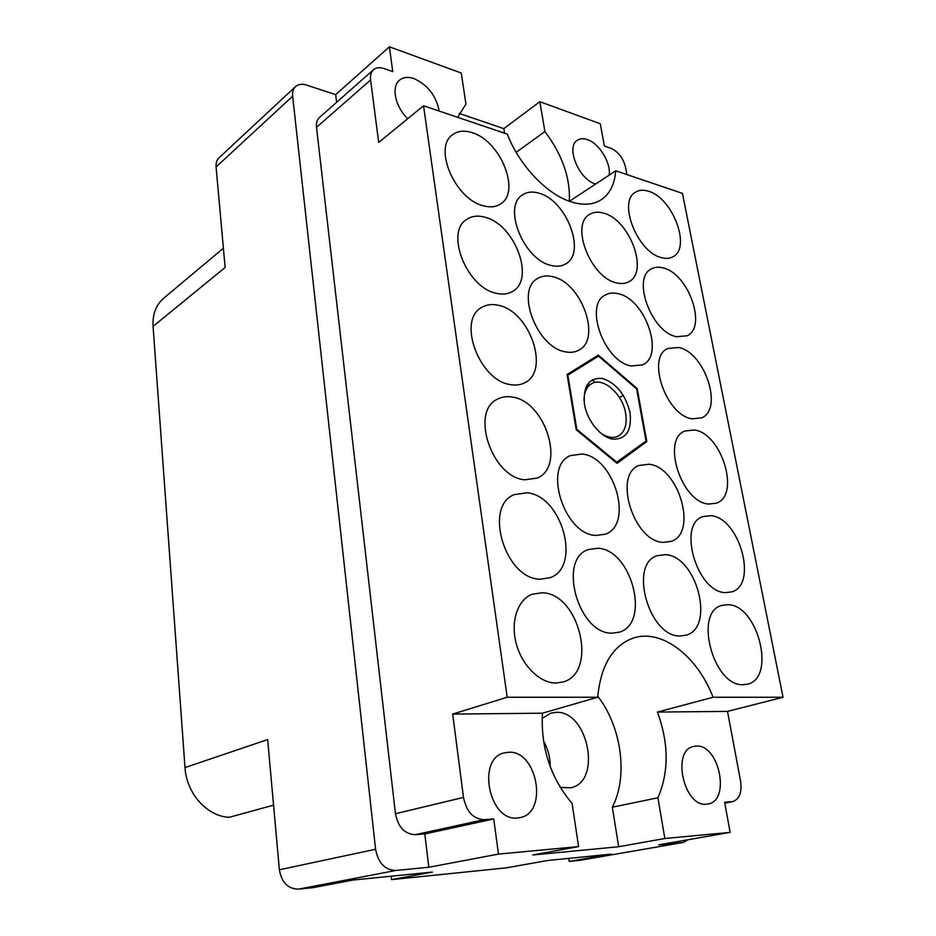 <?xml version="1.0" encoding="UTF-8"?>
<svg xmlns="http://www.w3.org/2000/svg" width="936" height="936" viewBox="0 0 936 936"><rect width="100%" height="100%" fill="white"/><g stroke="black" fill="none" stroke-linecap="round" stroke-linejoin="round"><path stroke-width="1.4" d="M609.114 175.161C611.255 163.051 599.215 143.348 587.328 139.593C583.362 138.236 580.039 138.469 577.325 140.283C565.601 146.975 578.951 179.513 595.261 183.842L595.729 183.982M439.159 111.068C436.199 95.788 427.822 84.965 414.04 78.612C408.108 76.612 403.276 77.126 399.52 80.145C391.002 86.709 395.238 106.868 407.745 118.685M560.184 787.363L570.562 787.819C602.515 782.063 588.007 710.12 555.949 712.355L550.883 713.092L542.131 718.403M517.585 817.97C488.826 821.808 476.436 758.16 504.481 752.86L508.388 752.287C537.112 749.654 548.742 812.822 519.948 817.631L517.585 817.97M706.586 804.188C683.701 807.37 671.276 749.853 693.787 746.402L696.162 746.086C718.977 743.839 730.957 800.713 708.025 803.989L706.586 804.188M273.558 805.147L229.226 817.315C207.102 816.438 186.428 793.424 185 767.567L267.649 739.592L279.384 869.778L375.582 849.268C378.226 863.05 384.988 870.117 395.881 870.468L428.817 867.262L498.478 854.088L578.612 846.577L532.771 854.989L618.673 846.729L664.841 838.504L730.15 832.385L658.827 844.845L683.385 842.423L688.217 839.709M516.169 152.311L544.916 131.531C562.337 154.861 570.469 178.097 569.31 201.228M569.462 201.275L615.736 170.797L682.438 193.354L783.034 697.261L713.068 697.261C697.32 655.949 661.6 628.395 633.251 638.083C612.647 645.629 600.807 665.356 597.694 697.25L507.195 697.25L452.685 714.074L463.484 797.425C466.42 811.594 473.277 819.012 484.041 819.679L493.728 818.977L498.478 854.088M295.53 86.592C293.202 88.838 292.243 92.044 292.652 96.197L216.076 166.959C215.771 163.028 216.778 159.951 219.094 157.716L295.53 86.592C298.303 84.158 301.977 83.655 306.517 85.071L335.673 94.63L389.399 46.8L392.746 71.616L384.064 68.562C379.724 67.099 376.202 67.497 373.511 69.732C371.042 72.013 370.071 75.43 370.597 79.958L378.682 142.424L423.552 105.78L507.3 134.117C519.503 165.871 547.607 195.027 571.826 202.071C583.514 205.534 593.307 204.762 601.204 199.754C609.851 193.892 614.695 184.24 615.736 170.797M648.601 191.283C643.558 189.645 639.218 189.938 635.602 192.149C617.491 201.287 637.369 252.205 661.319 257.587C665.835 258.863 669.743 258.582 673.031 256.721C691.482 247.853 672.692 197.929 648.601 191.283M603.778 213.197C598.315 211.548 593.588 211.957 589.621 214.414C569.989 224.488 590.604 277.641 616.321 282.801C621.2 284.064 625.423 283.678 629.004 281.654C649.058 271.92 629.671 219.773 603.778 213.197M618.298 293.717C613.408 292.477 609.09 292.898 605.346 295.004C583.701 304.867 604.422 362.045 631.32 365.999L642.681 364.829C664.817 355.306 645.337 299.181 618.298 293.717M649.022 464.244L639.159 465.426C612.904 474.248 633.461 541.441 663.109 542.389L671.159 541.394C698.069 532.958 678.74 466.935 649.022 464.244M665.32 554.65L657.341 555.645C628.524 563.542 648.753 636.913 679.981 635.977L686.029 635.205C715.584 627.705 696.548 555.598 665.32 554.65M663.308 267.965C658.768 266.701 654.79 267.029 651.351 268.948C631.496 277.91 651.538 332.42 676.494 336.714L687.082 335.79C707.323 327.097 688.381 273.628 663.308 267.965M678.553 347.49L667.813 348.508C646.062 357.142 666.186 415.771 692.23 418.825L701.52 417.889C723.727 409.535 704.703 352.006 678.553 347.49M694.372 429.998L685.035 430.993C661.214 439.113 681.326 502.433 708.575 504.059L716.379 503.194C740.704 495.355 721.679 433.204 694.372 429.998M710.798 515.678L703.041 516.555C677.032 523.949 696.992 592.64 725.552 592.628L731.695 591.891C758.277 584.778 739.37 517.351 710.798 515.678M542.061 592.78L532.268 594.208C517.795 599.543 510.354 621.235 516.157 643.278C521.82 665.356 539.674 683.069 555.785 683.046L562.817 682.04C598.63 672.902 579.349 592.933 542.061 592.78M526.851 492.804L514.379 494.617C483.327 505.873 505.054 579.021 539.99 579.197L549.888 577.769C582.005 567.251 561.928 495.121 526.851 492.804M512.284 397.063C506.856 396.103 501.942 396.794 497.531 399.134C469.778 411.232 491.985 477.652 524.874 479.805L537.252 478.074C565.917 466.643 545.372 401.193 512.284 397.063M498.315 305.276C492.032 303.849 486.486 304.586 481.677 307.476C456.92 320.03 479.314 380.753 510.389 384.602C515.806 385.585 520.627 384.942 524.85 382.684C550.391 370.738 529.624 310.939 498.315 305.276M484.918 217.21C477.863 215.268 471.802 215.994 466.736 219.398C444.647 232.116 467.029 288.042 496.501 293.331C502.737 294.77 508.131 294.115 512.671 291.353C535.439 279.197 514.648 224.172 484.918 217.21M597.882 548.262L588.381 549.549C557.493 558.792 578.249 634.128 611.968 633.181L619.187 632.198C651.011 623.528 631.636 549.385 597.882 548.262M582.262 454.03L570.574 455.563C542.669 465.812 563.928 534.397 595.764 535.474L605.335 534.21C634.046 524.488 614.215 457.014 582.262 454.03M727.869 604.691L721.867 605.417C693.564 611.805 713.232 686.603 743.207 684.707L747.49 684.169C776.459 678.05 757.797 604.609 727.869 604.691M552.872 276.728C547.115 275.266 542.073 275.839 537.732 278.437C515.116 289.704 536.679 347.525 565.321 351.807C570.34 352.849 574.774 352.334 578.623 350.275C601.848 339.475 581.712 282.637 552.872 276.728M539.031 193.214C532.619 191.283 527.132 191.833 522.569 194.852C502.234 206.259 523.692 259.845 550.988 265.403C556.709 266.865 561.623 266.362 565.742 263.882C586.603 252.907 566.537 200.281 539.031 193.214M472.048 132.643C464.315 130.162 457.844 130.841 452.626 134.679C432.912 147.35 455.118 199.228 483.175 205.744C490.136 207.675 495.998 207.043 500.737 203.849C521.048 191.693 500.374 140.704 472.048 132.643M587.972 385.562L587.001 385.035M683.385 842.423L580.027 860.313L569.193 861.424L568.737 858.382M216.076 166.959L225.131 267.497L153.071 326.371L185 767.567M153.071 326.371C152.428 314.332 155.961 304.96 163.66 298.245L223.388 248.215M569.193 861.424L611.267 854.112L547.724 860.488L505.966 867.894L391.622 879.606L432.409 872.071L353.094 880.039L313.279 887.62L298.49 889.141C287.972 888.919 281.607 882.461 279.384 869.778M391.622 879.606L391.248 876.201M457.622 117.304L465.952 104.072L461.249 73.02L389.399 46.8M459.237 113.443L503.837 128.642L539.85 101.696L544.916 131.531M626.933 174.576L625.576 167.333C623.2 158.09 618.357 151.772 611.056 148.368L604.375 146.028L600.292 123.751L539.85 101.696M292.652 96.197L375.582 849.268M617.07 463.355L646.799 441.581L637.229 388.604L598.338 355.142L567.076 374.494L576.213 429.753L617.07 463.355M423.552 105.78L507.195 697.25M597.694 697.25L542.435 713.197L452.685 714.074M783.034 697.261L727.518 711.395L657.435 712.074L713.068 697.261M730.15 832.385L724.628 802.234L732.689 801.602C739.452 799.215 742.084 792.418 740.587 781.197L727.518 711.395M597.765 696.302C621.399 726.441 628.465 776.236 612.343 807.206L657.926 797.764C669.029 771.896 668.866 743.336 657.435 712.074M657.926 797.764L664.841 838.504M542.435 713.197C540.669 747.63 550.543 777.711 572.071 803.451L578.612 846.577M335.673 94.63L336.597 102.316M370.597 79.958L316.508 127.343L395.46 813.723L463.484 797.425M484.041 819.679L415.256 834.69L424.804 833.941L493.728 818.977M424.804 833.941L428.817 867.262M415.256 834.69C404.691 834.14 398.092 827.155 395.46 813.723M316.508 127.343C316.075 122.967 317.093 119.632 319.574 117.351L373.511 69.732M618.673 846.729L612.343 807.206M503.837 128.642L504.562 133.193M543.477 740.832C548.016 748.882 550.286 757.552 550.274 766.83M595.226 382.391L592.195 379.817M619.41 397.449L623.388 395.472M616.18 462.618L646.027 441.008L636.62 388.92L637.229 388.604M642.622 443.488L646.799 441.581M584.473 404.317C582.929 386.123 588.896 377.5 602.375 378.448C616.262 383.081 625.494 394.512 630.045 412.729C631.929 430.583 626.207 439.393 612.881 439.148C600.666 437.287 587.141 420.814 584.473 404.317M584.017 400.585C584.041 392.149 586.673 386.463 591.915 383.526C603.369 376.857 622.779 394.29 625.657 413.42C627.319 424.804 624.745 432.432 617.912 436.293C612.39 438.645 606.282 437.276 599.578 432.163M616.929 462.279L616.134 462.571M576.202 429.718L576.88 429.39L576.178 429.565M567.251 375.547L567.895 375.114L567.239 375.465M585.526 363.063L598.56 356.183L636.62 388.92M598.467 356.16L567.895 375.114M567.86 375.219L576.81 429.261M576.88 429.39L616.836 462.255M580.027 860.313L682.8 842.505M395.881 870.468L298.49 889.141M724.78 803.076L731.753 801.719M732.689 801.602L724.792 803.135M591.915 383.526L586.24 386.451"/></g></svg>
